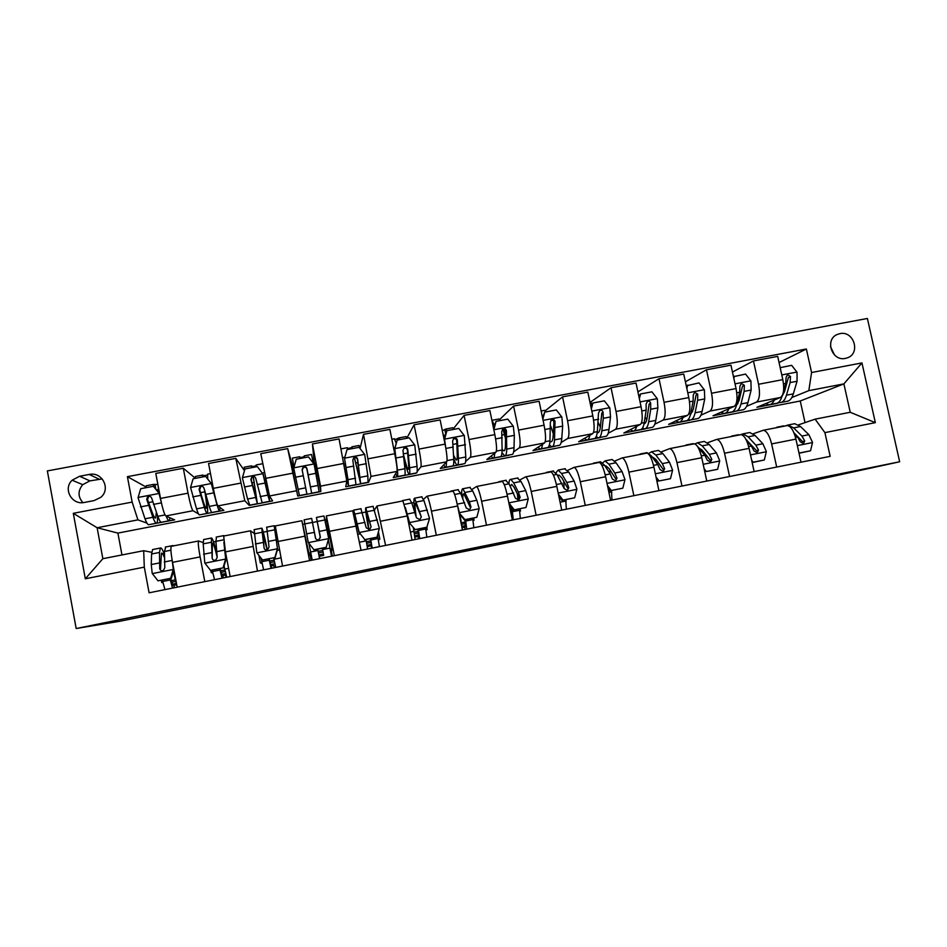 <?xml version="1.0" encoding="UTF-8"?>
<svg xmlns="http://www.w3.org/2000/svg" width="947" height="947" viewBox="0 0 947 947"><rect width="100%" height="100%" fill="white"/><g stroke="black" fill="none" stroke-linecap="round" stroke-linejoin="round"><path stroke-width="1.42" d="M434.176 556.564L383.949 567.194L434.176 556.564M839.906 333.64L837.539 334.35C824.387 339.18 831.762 361.671 845.434 358.392L847.541 357.788C860.93 353.172 853.709 330.385 839.906 333.64M598.184 523.502L544.194 534.735L598.149 523.324M76.174 628.524L119.724 621.279L164.92 612.129L806.844 482.035L899.65 461.769L76.174 628.524L47.35 470.919L867.393 318.476L899.65 461.769M492.073 544.833L434.152 557.025L492.073 544.833M502.893 542.619L549.828 533.137L502.893 542.619M311.184 560.316L310.356 556.078L311.362 555.877M330.728 552.006L331.521 551.841L332.361 556.078M84.437 502.431L94.049 500.608L100.725 497.376C111.142 489.114 102.229 471.393 89.219 474.459L79.607 476.258L72.126 480.212C62.727 488.865 71.901 505.426 84.437 502.431M805.033 422.622L800.251 400.995L117.901 533.102L97.127 527.739L102.856 558.694L143.684 550.704L144.299 567.135L149.093 592.798L830.164 456.347L824.908 432.625L815.118 419.154L850.228 412.276L843.895 383.878L808.809 390.638L791.834 397.539M144.299 567.135L85.325 578.783L73.298 513.321L132.154 502.088L137.919 519.879L146.963 523.099M145.826 486.865L127.407 476.661L132.154 502.088M127.407 476.661L806.371 349.005L811.579 372.526L861.948 362.914L875.348 422.658L824.908 432.625M117.901 533.102L121.962 554.954M150.502 524.354L174.639 519.867L165.808 515.961C164.305 514.399 162.529 508.551 160.505 498.43L155.793 473.429L183.304 468.256L188.039 493.174C190.051 503.271 191.696 509.119 192.987 510.729L198.503 513.878M137.919 519.879L97.127 527.739L73.298 513.321M800.251 400.995L843.895 383.878L861.948 362.914M779.381 402.605L777.795 402.889M732.457 372.053L753.457 360.937L777.7 356.38L782.814 379.64C784.507 389.158 783.714 395.1 780.411 397.48L756.925 407.281L777.866 403.233M753.457 360.937L758.559 384.269C760.263 393.81 759.553 399.752 756.44 402.096L746.603 406.322M735.05 411.294L734.008 411.116M685.403 381.807L706.462 369.78L730.954 365.175L736.056 388.566C737.772 398.131 737.145 404.073 734.197 406.381L712.996 415.769L734.138 411.685M706.462 369.78L711.54 393.242C713.269 402.83 712.748 408.761 709.978 411.057L700.934 415.2M637.923 391.904L658.994 378.717L683.734 374.065L688.8 397.586C690.541 407.198 690.114 413.129 687.498 415.39L668.641 424.351L689.984 420.219M658.994 378.717L664.048 402.309C665.8 411.945 665.457 417.876 663.03 420.101L654.803 424.185M645.984 428.553L651.358 427.511C653.466 427.499 654.945 425.12 655.786 420.385L648.707 421.746L650.707 409.258L650.648 403.173C650.198 401.528 649.157 400.924 647.511 401.362L646.103 404.038L646.174 410.122L644.232 422.611C643.439 427.346 642.03 429.713 639.983 429.713L633.969 430.873M590.632 402.013L611.028 387.749L636.029 383.038L641.072 406.701C642.835 416.349 642.587 422.279 640.326 424.481L623.848 433.004L645.404 428.837M611.028 387.749L616.047 411.472C617.823 421.155 617.681 427.073 615.609 429.251L608.211 433.276M545.365 410.702L562.554 396.864L587.827 392.117L592.834 415.911C594.621 425.605 594.574 431.524 592.68 433.667L578.629 441.752L600.386 437.55M562.554 396.864L567.549 420.728C569.348 430.459 569.407 436.378 567.703 438.485L561.157 442.509M499.661 419.533L513.582 406.085L539.115 401.279L544.087 425.215C545.91 434.957 546.052 440.876 544.525 442.947L532.96 450.583L554.942 446.333M513.582 406.085L518.542 430.092C520.377 439.858 520.625 445.777 519.287 447.813L513.629 451.897M453.518 428.565L464.089 415.402L489.895 410.548L494.831 434.614C496.678 444.415 497.021 450.31 495.873 452.335L486.841 459.496L509.036 455.211M464.089 415.402L469.014 439.538C470.872 449.363 471.322 455.27 470.375 457.247L465.628 461.52M406.938 437.988L414.064 424.812L440.142 419.912L445.054 444.119C446.925 453.956 447.481 459.863 446.712 461.805L440.272 468.505L462.681 464.172M414.064 424.812L418.965 449.103C420.847 458.964 421.51 464.859 420.942 466.776L417.165 471.582M360.061 448.511L363.518 434.33L389.868 429.37L394.745 453.72C396.651 463.616 397.409 469.499 397.03 471.393L393.23 477.608L415.863 473.228M363.518 434.33L370.999 476.412L368.584 482.366L368.336 481.112M314.286 463.119L312.427 443.954L339.062 438.935L346.827 481.064L345.726 486.794L368.584 482.366M312.427 443.954L320.512 486.142L320.832 491.6L315.209 462.941L313.433 463.284M292.883 467.191L287.699 448.606L297.737 496.074L320.832 491.6M287.699 448.606L260.78 453.672L269.493 495.979L272.594 500.927L249.262 505.438L248.919 503.686M244.385 470.6L235.791 458.372L244.811 500.738L249.262 505.438M235.791 458.372L208.565 463.497L213.312 488.356C215.312 498.418 216.851 504.278 217.928 505.923L223.859 510.35L200.267 514.73M151.698 552.29L143.684 550.704M163.369 551.781L164.435 551.58M203.179 542.548L198.527 540.986C197.935 542.453 198.468 547.768 200.125 556.895L204.812 581.636M213.584 541.921L215.916 541.459M254.234 533.469L250.493 530.793L257.466 571.088M263.29 532.155L266.865 531.456M310.356 556.078L308.876 553.202L301.904 520.72L309.551 560.648M303.241 524.307L304.816 523.999M312.486 522.495L317.174 521.572M324.88 520.057L326.36 519.773L326.384 515.914L334.35 555.676M362.381 512.694L365.826 512.019M374.538 509.77L376.989 505.994L385.607 545.413M411.791 502.987L413.981 502.561M423.475 499.282L427.05 496.181C428.127 497.305 429.607 502.289 431.465 511.167L436.318 535.256M460.704 493.387L461.651 493.198M471.985 489.433L476.601 486.474C478.034 487.516 479.703 492.44 481.609 501.247L486.486 525.194M520.045 479.821L525.632 476.862C527.408 477.833 529.266 482.686 531.22 491.446L536.132 515.251M567.62 470.387L574.154 467.345C576.261 468.244 578.321 473.038 580.31 481.739L585.258 505.414M614.71 461.071L622.179 457.934C624.618 458.762 626.855 463.485 628.879 472.139L633.863 495.672M661.337 451.873L669.707 448.618C672.465 449.375 674.891 454.039 676.951 462.633L681.97 486.036M707.504 442.77L716.749 439.396C719.827 440.083 722.431 444.688 724.538 453.222L729.569 476.495M753.208 433.773L763.318 430.269C766.703 430.885 769.473 435.431 771.616 443.918L776.694 467.06M798.463 424.872L815.118 419.154M195.224 478.14L183.304 468.256M779.05 362.547L806.371 349.005M162.896 582.606L161.724 582.571L161.31 580.345M171.514 546.265L171.289 546.324C170.484 547.84 170.898 553.19 172.532 562.352L177.196 587.164M161.724 582.571L162.837 582.346M171.111 580.7L175.231 579.872M223.681 536.038L225.445 551.888L230.157 576.557M212.755 572.864L211.276 572.686L210.85 570.402M211.276 572.686L212.649 572.414M220.615 570.816L224.924 569.964M262.165 563.572L260.318 562.897L258.862 555.321M275.293 525.928L282.537 566.057M260.318 562.897L261.952 562.565M269.623 561.038L274.109 560.151M331.521 551.841L332.006 548.585L326.36 519.773M308.876 553.202L310.758 552.835M318.145 551.355L322.773 550.432M330.148 548.964L332.006 548.585M297.737 496.074L292.126 467.333L294.008 466.978M352.698 510.753L361.067 550.325M378.433 540.311L379.842 539.044L378.409 531.847M366.382 541.731L370.75 540.855M378.267 539.364L379.842 539.044M402.937 500.904L407.21 515.961L412.04 540.11M425.972 530.284L427.204 529.598L426.766 527.42L429.536 518.388L423.936 500.513L421.64 496.82M414.135 532.202L418.254 531.374M425.901 529.858L427.204 529.598M452.666 491.162L452.879 491.126C454.146 492.203 455.72 497.151 457.602 505.994L462.479 530.012M473.098 520.684L474.092 520.234L473.654 518.092M461.414 522.768L465.285 521.998M473.062 520.436L474.092 520.234M501.863 481.514L502.159 481.467C503.768 482.461 505.544 487.35 507.462 496.133L512.374 520.01M519.785 511.262L520.519 510.978L520.081 508.835M518.293 500.158L517.654 497.068M511.262 514.6L511.996 514.304M510.907 512.895L511.853 512.706M519.761 511.12L520.519 510.978M505.568 438.343L503.709 429.358M550.55 471.973L550.929 471.902C552.882 472.825 554.835 477.655 556.8 486.379L561.737 510.125M566.01 501.969L566.046 499.673M598.741 462.527L599.191 462.444C601.475 463.296 603.618 468.067 605.63 476.732L610.59 500.336M611.774 492.795L611.561 490.593M646.434 453.175L646.955 453.08C649.559 453.862 651.891 458.561 653.939 467.179L658.934 490.653M693.642 443.918L694.234 443.812C697.158 444.534 699.667 449.162 701.763 457.721L706.782 481.064M740.365 434.756L741.028 434.637C744.271 435.289 746.946 439.87 749.077 448.369L754.132 471.57M786.614 425.688L787.348 425.558C790.899 426.138 793.752 430.66 795.918 439.112L800.996 462.183M808.809 390.638L811.579 372.526M102.856 558.694L85.325 578.783M875.348 422.658L850.228 412.276M102.24 478.922L89.894 480.875L82.732 484.663C77.772 490.783 77.832 496.773 82.91 502.644M834.473 354.936L830.483 346.59M447.99 553.782L464.113 550.598L447.99 553.782M521.844 538.89L499.898 543.436L521.844 538.89M153.319 486.308L153.698 484.355L157.889 484.556M158.374 489.599L156.527 489.859M159.664 494.003L153.343 486.296L140.724 488.699L138.037 497.684L144.998 518.802C146.738 523.289 148.075 525.242 148.987 524.65L156.243 523.241M145.767 487.741L146.394 485.728M159.084 493.683L161.392 502.798M166.175 516.127C167.572 519.702 168.625 521.241 169.312 520.72L170.01 517.82M153.343 486.296L159.641 493.861M168.886 520.803L161.606 522.211C160.765 522.78 159.51 520.814 157.829 516.328L151.745 498.311C150.916 496.311 149.519 495.814 147.566 496.82L146.702 499.27L152.869 517.275C154.574 521.773 155.853 523.727 156.729 523.146C157.474 522.472 157.735 519.891 157.498 515.393M156.35 512.28L155.675 517.997C154.953 518.483 153.876 516.837 152.455 513.073L147.566 499.696L148.359 497.211L147.566 496.82M158.078 485.598L158.788 492.653L159.392 492.535M164.399 554.469C162.659 549.615 161.321 547.461 160.374 548.029L152.585 549.556L151.591 554.007L151.248 564.554L152.207 573.409L157.983 580.831L170.649 578.309L173.301 569.218L172.259 560.837M172.745 546.04L173.976 545.792M162.328 580.144L164.956 589.614M157.983 580.831L170.649 578.309M173.893 569.585L171.324 578.345M160.374 548.029L159.475 552.456L159.723 568.733C160.292 570.52 161.535 571.088 163.429 570.414L164.79 567.727L164.447 551.474L165.749 546.975M170.578 578.499L172.981 585.341L176.414 584.891M173.348 571.432L177.089 586.56M172.52 588.099L169.939 578.617M159.723 568.733L160.528 568.816L161.44 553.202C162.126 552.752 163.097 554.149 164.352 557.392M171.537 582.263L175.609 581.446M202.705 476.945L202.836 475.051L203.854 475.678L207.393 475.145M205.617 476.4L211.82 484.189L205.617 476.4L193.117 478.768L190.56 487.48L196.55 508.859C198.03 513.381 199.059 515.381 199.651 514.848L206.991 513.428M195.236 478.365L195.544 476.424M211.82 484.189L214.543 494.334M211.323 483.739L217.029 504.917C218.39 509.45 219.302 511.463 219.775 510.966L219.988 507.462M219.503 511.013L212.14 512.434C211.619 512.943 210.66 510.942 209.251 506.42L204.055 488.332C203.285 486.403 201.948 485.87 200.03 486.77L199.059 489.291L204.339 507.367C205.771 511.889 206.766 513.89 207.31 513.369C208.032 511.984 207.606 506.124 206.008 495.826M204.966 492.215C206.47 501.614 206.92 506.953 206.28 508.243C205.819 508.669 205.002 506.988 203.806 503.2L199.663 489.765L200.586 487.208L200.03 486.77M207.653 474.139L207.713 478.898M251.594 467.688L251.488 465.841L252.162 466.54L256.152 465.853M268.605 496.228L263.266 474.388L257.324 466.599L244.965 468.943L242.396 477.821L247.569 499.033L249.795 505.153L257.217 503.721M244.421 470.813L244.196 467.214M262.994 473.902L267.823 495.127L269.706 501.306L268.782 493.553M268.699 496.204L268.001 490.215M269.587 501.33L262.153 502.762L255.797 478.472C255.086 476.59 253.796 476.045 251.914 476.838L250.848 479.407L257.371 503.686L253.346 476.921M251.926 482.828L254.116 482.402L256.365 498.584L251.215 479.928L251.914 476.838M256.187 464.953L256.258 466.8M254.116 482.402L253.133 476.957M299.986 458.514L299.643 456.726L299.986 457.484L302.117 457.235L304.354 456.561L304.247 455.85L304.614 457.638M306.71 468.351L311.658 493.198L319.127 491.753L314.12 464.172L308.473 456.904L296.245 459.224L293.736 468.055L299.43 495.565L306.923 494.109L302.211 470.197L303.336 467.558C305.242 466.871 306.497 467.439 307.077 469.274L307.633 472.174M294.02 467.049L292.363 458.099L299.654 456.774M313.315 463.13L311.516 454.477L304.247 455.85M311.658 493.198L306.982 468.706C306.319 466.871 305.076 466.303 303.229 467.037L302.093 469.641L306.923 494.109M306.733 468.386L307.491 472.21M216.543 552.444C214.046 542.418 212.306 537.624 211.335 538.038L203.617 539.553L203.203 543.862L204.789 562.98L210.53 570.354L223.054 567.869L225.658 558.837L223.859 542.276M225.658 558.837L225.185 550.479M223.717 536.049L224.498 535.895M212.175 570.201L214.543 579.682M210.53 570.354L223.054 567.869M226.096 558.955L223.504 567.951M211.335 538.038L212.187 558.339C212.755 560.079 213.951 560.648 215.798 560.056L217.194 557.345L215.916 541.364L216.496 537.032M220.118 568.614L222.178 575.504L225.232 575.113M224.072 565.975L226.759 577.232M222.036 578.179L219.704 568.709M212.187 558.339L212.377 543.187C213.264 542.891 214.851 547.473 217.123 556.931M221.006 572.379L225.279 571.526M267.338 549.911C264.308 535.469 262.449 528.225 261.751 528.154L254.127 529.657L256.791 552.657L262.508 559.997L274.902 557.534L277.447 548.562L274.18 525.727L275.956 531.456M277.447 548.562L275.198 530.841L276.702 535.765M261.029 558.103L263.633 569.845M262.508 559.997L274.902 557.534M277.66 548.727L275.127 557.653M261.751 528.154L264.095 548.053C264.651 549.757 265.823 550.325 267.622 549.793L269.043 547.07L266.711 527.183M269.161 558.848L270.866 565.761L273.565 565.442M273.659 557.949L275.731 567.419M271.055 568.366L268.96 558.884M264.095 548.053L262.781 533.279L267.125 549.97M269.978 562.601L274.429 561.713M319.565 558.647L317.707 549.165L319.115 556.268L321.412 555.865L323.696 555.356L322.347 548.242L323.696 555.356M313.93 549.745L308.248 542.442L313.93 549.745L326.194 547.307L328.68 538.393L323.957 515.973L316.428 517.441L320.335 537.884M328.68 538.393L326.194 547.307M328.36 539.731L331.521 556.244M308.248 542.442L304.105 519.856L311.658 518.376L315.434 537.884C315.99 539.541 317.15 540.121 318.902 539.636L320.335 536.913L316.428 517.441M308.9 543.365L312.226 560.115M313.99 549.911L326.194 547.473M320.335 537.849L317.423 522.543L320.335 536.913M315.611 538.417L311.658 518.376M315.481 538.05L312.652 523.478L315.6 538.393M318.452 552.918L323.081 551.994M347.656 448.523L351.668 447.611L351.882 446.83L352.473 448.57M360.807 483.692L368.052 482.295L367.838 475.856L364.713 454.536L359.102 447.315L346.993 449.6L344.542 458.384L347.999 479.679L348.543 486.06L346.756 479.809M344.542 458.384L347.111 475.654L347.561 481.005L346.342 476.897M360.085 448.582L358.996 445.481M354.32 457.697L360.641 483.728L357.635 459.046C357.019 457.247 355.8 456.679 354 457.342L352.805 459.97L355.965 484.627L348.662 486.036M347.904 449.434L347.265 447.706M354.533 457.638L355.67 463L357.919 462.574M354 457.342L353.882 457.898C355.764 457.283 356.96 457.863 357.493 459.65L359.671 478.673L355.67 463M367.235 546.679L371.366 545.65L370.36 538.677M364.808 539.612L359.162 532.344L364.808 539.612L376.942 537.198L379.38 528.331L373.035 506.349M377.498 535.173L379.427 546.644M359.02 532.581L355.587 518.554L354.557 515.251L354.711 518.459M359.162 532.344L354.805 514.091L353.574 510.161L353.835 514.576M364.642 539.814L376.942 537.198M360.902 508.728L366.24 527.822L369.65 529.586L371.094 526.863L365.767 507.77C365.128 508.101 366.11 515.428 368.703 529.787M368.939 529.764L366.738 512.848L371.094 526.863M370.573 538.63L372.183 548.1M367.602 549.023L365.968 539.553M366.655 543.294L371.011 542.418M395.029 439.609L399.054 437.905L399.871 439.586M409.447 474.281L416.467 472.932C417.201 473.192 417.402 471.002 417.071 466.374L414.762 445.007L409.187 437.822L397.207 440.095L394.804 448.807L397.444 470.162C397.87 474.778 397.776 476.945 397.16 476.661L395.68 473.607M394.804 448.807L395.716 458.881M407.032 438.224L406.038 436.579M394.52 449.399L397.207 440.095M404.026 458.715C406.299 468.197 408.003 473.417 409.14 474.352C409.826 474.613 409.992 472.435 409.625 467.806L407.755 449.494C407.174 447.718 405.991 447.15 404.215 447.753L402.972 450.405L404.914 468.718C405.304 473.346 405.174 475.512 404.511 475.24L397.432 476.613M396.189 443.338L394.414 438.781M404.215 447.753L403.884 448.345C405.742 447.789 406.902 448.381 407.376 450.133L408.571 463.841C408.891 467.711 408.761 469.534 408.181 469.31C407.186 468.469 405.707 463.829 403.706 455.389M414.893 537.162L418.574 536.215L417.899 529.195M425.523 527.68L426.86 537.15M409.175 522.626L415.153 529.574L409.175 522.626L407.021 515.038M409.53 522.353L405.292 507.379M402.866 500.927L402.084 501.081M415.153 529.574L427.156 527.183M414.774 529.823L426.718 527.443M409.637 499.176L411.767 502.904L416.502 517.867L419.876 519.631L421.308 516.908L414.597 498.205C413.579 498.158 413.732 502.928 415.082 512.528M416.088 516.127C414.845 507.545 414.668 503.259 415.544 503.259L421.308 516.908M418.314 529.113L419.687 538.583M415.141 539.494L413.401 528.059M414.395 533.753L418.479 532.936M442.332 430.684L445.753 429.062L446.818 430.767M457.602 464.977L464.397 463.663C465.415 463.864 465.888 461.639 465.794 456.987L464.302 435.584L458.739 428.435L446.901 430.672L444.545 439.337L445.8 448.073M446.416 462.124C446.463 465.829 446.096 467.581 445.279 467.356L443.622 465.013M453.885 429.346L452.607 427.772M444.143 439.609L446.901 430.672M453.731 458.608C455.116 462.586 456.253 464.74 457.141 465.06C458.123 465.273 458.549 463.059 458.419 458.407L457.354 440.035C456.797 438.295 455.649 437.703 453.909 438.272L452.619 440.935L453.755 459.307C453.909 463.947 453.506 466.173 452.559 465.948L445.706 467.273M445.398 434.969L443.575 435.419M444.403 438.662L442.734 432.696M453.909 438.272L453.364 438.911C455.187 438.39 456.312 438.994 456.738 440.722L457.259 454.477C457.365 458.372 457.022 460.23 456.205 460.053L453.613 455.377M462.065 527.728L465.32 526.852L464.953 519.82M458.964 512.694L464.965 519.654L476.838 517.287L479.17 508.539L476.826 500.265L472.707 490.925L469.759 487.397M472.707 518.269L473.831 527.739M459.378 512.457L457.354 504.763M451.447 491.398L450.263 491.635M464.965 519.654L476.838 517.287M464.373 519.939L459.035 513.073M457.863 489.729L460.656 493.292L466.244 508.006L469.57 509.782L470.99 507.071L469.345 501.732L462.929 488.735C461.911 488.569 461.497 490.913 461.71 495.766M462.811 498.382C462.763 495.151 463.107 493.612 463.864 493.766L470.316 507.45L470.99 507.071M465.569 519.702L466.717 529.16M462.112 528.225L459.982 514.28M461.651 524.318L465.474 523.561M494.736 453.234C494.547 456.679 493.932 458.312 492.925 458.147L491.031 456.17M493.6 428.612L496.062 421.356L507.793 419.13L513.31 426.245L514.339 435.348L514.02 447.694C513.866 452.37 513.144 454.631 511.842 454.489L505.26 455.767M500.276 420.563L498.714 419.036M505.556 438.71L503.082 429.346M496.062 421.356L493.825 429.737M501.981 452.654L504.668 455.874C505.923 456.028 506.609 453.767 506.728 449.103L506.432 430.672C505.911 428.967 504.787 428.375 503.07 428.896L501.744 431.572L502.111 449.991C502.017 454.655 501.354 456.916 500.123 456.75L493.482 458.04M494.026 427.014L492.89 425.167M491.895 420.302L494.523 425.179M503.07 428.896L502.324 429.571C504.124 429.086 505.213 429.689 505.591 431.406L505.449 445.22C505.355 449.127 504.787 451.021 503.733 450.89L502.111 449.304M528.225 499.01L508.847 502.857L514.257 509.829L525.999 507.485L528.284 498.785L525.739 490.593L520.98 481.443L517.382 478.057M517.334 493.707L518.045 500.182M519.418 508.965L520.329 518.423M499.543 481.976L497.956 482.283M514.257 509.829L525.999 507.485M513.463 510.149L509.226 504.704M505.615 480.366L509.06 483.787L515.464 498.264L518.755 500.028L520.163 497.329L518.34 492.061L513.676 482.887L510.776 479.36C509.782 479.229 509.155 480.591 508.882 483.455M510.315 486.308L511.688 484.367L514.114 487.338L519.252 497.743L520.163 497.329M511.818 517.346L510.978 506.965M512.019 508.302L513.286 519.832M542.536 444.261C542.122 447.552 541.293 449.15 540.086 449.032L537.955 447.292M542.536 417.734L544.726 412.134L556.327 409.933L561.82 417.011L562.672 426.103L561.76 438.497C561.37 443.196 560.387 445.492 558.813 445.41L552.444 446.641M546.218 411.85L544.383 410.394M553.297 433.833L550.74 426.079M544.726 412.134L542.856 419.272M549.39 444.924L551.71 446.783C553.237 446.877 554.184 444.581 554.528 439.893L555.001 421.415C554.504 419.722 553.415 419.13 551.722 419.628L550.361 422.291L549.958 440.769C549.639 445.457 548.715 447.753 547.212 447.647L540.784 448.89M550.894 420.279C552.622 419.923 553.64 420.551 553.936 422.173L553.143 436.046C552.859 439.976 552.077 441.894 550.799 441.823L549.923 441.409M558.422 494.18L563.027 500.111L574.663 497.791L576.889 489.149L574.142 481.04L568.756 472.068L564.53 468.824M563.725 481.112L564.081 488.297M565.679 499.744L566.365 509.19M547.153 472.648L545.164 473.027M563.027 500.111L574.663 497.791M562.033 500.466L558.896 496.429M552.882 471.097L556.954 474.376L564.175 488.616L567.431 490.38L568.816 487.693L566.827 482.485L561.524 473.488L558.138 470.079L555.925 472.802M557.795 475.82L559.026 475.063L561.867 477.927L567.691 488.155L568.816 487.693M589.839 435.3C589.212 438.508 588.182 440.071 586.773 440L584.394 438.437M590.952 406.961L591.768 403.777L592.881 403.008L604.364 400.83L609.832 407.873L610.519 416.94L609.004 429.393C608.388 434.117 607.169 436.449 605.322 436.413L599.155 437.609M591.958 403.647L589.993 401.753M600.327 427.239L598.315 422.741M592.881 403.008L591.354 408.915M596.196 436.626L598.279 437.774C600.078 437.822 601.274 435.49 601.854 430.778L603.275 418.325L603.073 412.241C602.6 410.584 601.534 409.98 599.865 410.442L598.48 413.117L597.332 431.643C596.776 436.354 595.604 438.686 593.828 438.639L587.614 439.834M603.073 412.241L601.795 413.046L600.362 426.967C599.889 430.921 598.895 432.874 597.391 432.838L597.19 432.815M607.489 485.574L611.3 490.487L622.818 488.19L624.984 479.596L622.061 471.57L616.059 462.775L612.105 459.496L611.206 459.674M610.01 469.937L609.797 473.263M611.478 490.617L611.951 500.063M594.278 463.403L591.911 463.864M611.3 490.487L622.818 488.19M610.105 490.889L608.045 488.238M599.676 461.935L600.54 461.757L604.375 465.072L610.223 473.914L612.378 479.064L615.609 480.827L616.971 478.152L614.804 473.003L608.897 464.184L605.026 460.881L602.635 462.905M605.026 466.066L605.891 465.853L609.134 468.623L615.633 478.649L616.971 478.152M636.656 426.387C635.828 429.536 634.608 431.098 632.998 431.063L630.371 429.642M638.858 396.308L640.551 393.976L651.915 391.821L657.348 398.829L657.869 407.885L655.786 420.385M646.754 419.746L645.096 416.988M640.551 393.976L639.355 398.663M642.48 428.115L644.398 428.861C646.458 428.849 647.902 426.481 648.707 421.746M650.648 403.173L649.157 404.014L647.097 417.982C646.517 421.545 645.475 423.522 643.996 423.901M656.046 477.051L659.076 480.958L670.464 478.697L672.595 470.15L669.482 462.207L662.876 453.577L658.449 450.417L657.419 450.618M656.034 459.555L655.644 461.674M640.941 454.264L638.183 454.797M659.076 480.958L670.464 478.697M657.692 481.407L656.697 480.129M646.008 452.855L647.002 452.654L651.299 455.85L657.763 464.527L660.083 469.617L663.291 471.369L664.64 468.706L662.308 463.628L655.786 454.974L651.441 451.79L648.92 453.388M651.974 456.75L655.928 459.413L663.078 469.25L664.64 468.706M683 417.532C681.97 420.646 680.562 422.208 678.774 422.208L675.886 420.906M686.279 385.843L698.981 382.908L704.379 389.88L704.746 398.912L702.094 411.46C701.029 416.218 699.312 418.633 696.945 418.704L691.18 419.817M692.612 411.803L691.346 410.193M687.723 385.038L686.859 388.53M688.268 419.545L690.055 420.03C692.375 419.971 694.056 417.568 695.086 412.809L697.643 400.273L697.738 394.189L694.672 392.378L693.24 395.053L693.157 401.126L690.647 413.661C689.641 418.42 687.984 420.823 685.687 420.87L679.875 422.007M697.738 394.189L696.045 395.065L693.37 409.092L690.387 414.833M704.106 468.623L706.367 471.535L717.637 469.286L719.72 460.798L716.417 452.938L709.22 444.474L704.343 441.42L703.171 441.645M701.715 449.683L701.289 450.973M687.131 445.208L684.006 445.812M706.367 471.535L717.637 469.286M697.418 446.309L704.817 455.235L707.302 460.254L710.487 462.006L711.813 459.366L709.315 454.347L702.201 445.848L697.394 442.782L694.932 443.954M698.602 447.73L702.248 450.287L710.049 459.946L711.813 459.366M691.866 443.859L694.104 443.835M728.87 408.737C727.663 411.827 726.065 413.401 724.088 413.448L720.951 412.241M733.463 376.681L745.561 374.077L750.935 381.014L751.137 390.034L747.929 402.629C746.65 407.399 744.709 409.85 742.093 409.968L736.517 411.045M737.962 403.659L737.097 402.818M734.422 376.184L733.854 378.492M733.605 410.974L735.263 411.294C737.831 411.176 739.749 408.737 740.992 403.967L744.117 391.383L744.354 385.299L741.347 383.488L739.903 386.151L739.678 392.224L736.612 404.807C735.381 409.578 733.487 412.016 730.942 412.123L725.319 413.212M744.354 385.299L742.46 386.21L739.181 400.285L736.375 405.683M751.669 460.289L753.161 462.207L764.324 459.982L766.36 451.553L762.88 443.764L755.102 435.466L749.764 432.519L748.473 432.767M746.994 440.177L746.674 440.864L751.397 446.037L754.037 450.997L757.209 452.749L758.5 450.121L755.848 445.149L748.154 436.827L742.898 433.868L740.542 434.732M732.86 436.236L729.368 436.922M752.167 462.574L764.324 459.982M745.999 439.467L756.535 450.736L758.5 450.121M737.287 434.969L739.761 434.886M753.161 462.207L752.155 462.503M774.291 400.036C772.894 403.102 771.13 404.689 768.964 404.771L765.59 403.659M780.174 367.661L791.68 365.341L797.031 372.242L797.066 381.25L793.326 393.881C791.834 398.675 789.656 401.161 786.791 401.327L781.405 402.368M780.648 367.424L780.375 368.561M782.222 395.657L782.104 396.047C780.671 400.83 778.552 403.304 775.747 403.469L770.313 404.511M778.481 402.428L780.02 402.641C782.849 402.475 784.992 400.001 786.448 395.207L790.118 382.576L790.496 376.504L787.561 374.681L786.093 377.344L785.726 383.417L783.536 391.052M790.496 376.504L788.401 377.451L784.542 391.561L781.973 396.485M798.759 452.027L799.493 452.974L810.549 450.772L812.526 442.391L808.88 434.685L800.523 426.541L794.758 423.7L793.337 423.984M778.138 427.369L774.291 428.115M799.031 453.234L810.549 450.772M794.308 433.738L797.516 436.922L800.31 441.835L803.447 443.575L804.725 440.959L801.92 436.058L793.645 427.89L787.94 425.037L785.359 425.949M782.246 426.15L784.98 426.02M793.894 432.696L802.559 441.622L804.725 440.959M780.411 397.48L756.44 402.096M734.197 406.381L709.978 411.057M687.498 415.39L663.03 420.101M640.326 424.481L615.609 429.251M592.68 433.667L567.703 438.485M544.525 442.947L519.287 447.813M495.873 452.335L470.375 457.247M446.712 461.805L420.942 466.776M397.03 471.393L370.999 476.412M346.827 481.064L320.512 486.142M296.091 490.854L269.493 495.979M244.811 500.738L217.928 505.923M192.987 510.729L165.808 515.961M200.125 556.895L172.532 562.352M188.039 493.174L160.505 498.43M240.55 483.148L213.312 488.356M252.731 546.502L225.445 551.888M292.505 473.24L265.562 478.377M304.78 536.203L277.791 541.542M343.903 463.426L317.245 468.516M356.273 526.023L329.568 531.303M394.745 453.72L368.371 458.75M407.21 515.961L380.789 521.181M445.054 444.119L418.965 449.103M457.602 505.994L431.465 511.167M494.831 434.614L469.014 439.538M507.462 496.133L481.609 501.247M544.087 425.215L518.542 430.092M556.8 486.379L531.22 491.446M592.834 415.911L567.549 420.728M605.63 476.732L580.31 481.739M641.072 406.701L616.047 411.472M653.939 467.179L628.879 472.139M688.8 397.586L664.048 402.309M701.763 457.721L676.951 462.633M736.056 388.566L711.54 393.242M749.077 448.369L724.538 453.222M782.814 379.64L758.559 384.269M795.918 439.112L771.616 443.918M89.894 480.875L79.607 476.258M99.08 479.146L89.219 474.459M155.58 488.64L154.87 484.876M158.942 493.494L138.108 497.459M152.869 517.275L144.998 518.802M148.561 502.573L152.633 501.792M165.027 514.943L157.829 516.328M148.43 505.367L140.452 506.894M161.416 502.881L153.461 504.408M147.566 499.696L146.702 499.27M152.349 573.598L173.242 569.455M164.447 551.474L170.91 550.207M174.13 570.84L173.49 570.97M175.645 578.889L175.041 579.008M170.235 579.966L162.635 581.482M151.591 554.007L159.475 552.456M164.281 561.985L172.176 560.423M151.248 564.554L159.238 562.98M172.224 584.24L176.142 583.459M173.763 585.353L174.224 587.767M203.865 476.732L203.664 475.631M211.181 483.55L190.56 487.48M204.339 507.367L196.55 508.859M200.515 492.641L204.86 491.813M210.719 482.769L212.199 482.485M217.029 504.917L209.251 506.42M200.61 495.388L192.715 496.891M213.454 492.925L205.582 494.429M199.663 489.765L199.059 489.291M252.174 467.569L251.973 466.492M262.852 473.713L242.456 477.596M255.276 497.554L247.569 499.033M262.272 472.955L264.426 472.553M264.58 480.401L265.906 480.153M267.823 495.127L260.141 496.607M252.222 485.503L244.409 487.007M264.935 483.077L257.146 484.568M300.01 458.514L299.797 457.425M313.978 463.983L293.807 467.83M305.68 487.835L298.045 489.303M318.097 485.444L310.486 486.912M303.289 475.737L295.559 477.217M315.872 473.322L308.166 474.802M304.567 457.65L304.354 456.561M204.931 563.157L225.587 559.061M215.916 541.364L223.563 539.861M227.055 560.328L225.611 560.612M225.386 575.918L226.321 575.729L225.386 575.906M228.582 568.33L224.735 569.088M219.988 570.035L212.459 571.538M203.203 543.862L211.003 542.335M216.484 551.675L224.368 550.112M203.593 554.22L211.501 552.657M221.598 574.379L225.753 573.539M222.711 575.563L223.161 577.954M256.945 552.835L277.376 548.787M266.853 531.362L274.547 529.847M279.412 549.935L277.187 550.373M273.719 566.247L275.364 565.915L273.719 566.235M280.951 557.878L273.932 559.275M269.232 560.222L261.774 561.701M254.27 533.836L261.988 532.321M268.143 541.471L275.944 539.932M255.382 543.992L263.207 542.453M270.463 564.601L274.867 563.725M271.15 565.868L271.611 568.247M308.391 542.631L328.621 538.618M317.245 521.466L324.868 519.962M329.982 548.1L322.619 549.568M317.967 550.491L310.592 551.971M304.804 523.904L312.439 522.413M319.246 531.385L326.964 529.858M306.615 533.871L314.357 532.344M318.843 554.93L323.46 554.007M319.115 556.268L319.577 558.635M364.571 454.359L344.601 458.159M355.551 478.223L347.999 479.679M344.246 465.178L345.501 464.941M342.755 457.65L344.862 457.247M367.838 475.856L360.31 477.312M353.823 466.066L346.176 467.534M366.276 463.687L358.653 465.143M357.493 459.65L357.635 459.046M351.882 448.677L351.668 447.611M371.141 545.863L371.603 548.218M359.304 532.522L379.321 528.556M367.128 511.664L374.657 510.184M378.113 538.5L370.822 539.956M366.217 540.867L359.469 542.217M360.061 533.919L357.919 534.345M354.805 514.091L362.358 512.599M369.803 521.395L377.439 519.891M357.315 523.857L364.974 522.353M367.01 545.294L371.307 544.442M414.62 444.83L394.863 448.594M404.914 468.718L397.444 470.162M393.597 447.978L394.982 447.706M403.517 453.862L407.672 453.068M417.071 466.374L409.625 467.806M403.824 456.501L396.26 457.946M416.147 454.134L408.595 455.578M407.376 450.133L407.755 449.494M398.723 439.799L398.509 438.733M418.112 536.464L418.586 538.807M409.672 522.531L429.476 518.601M416.479 501.969L423.936 500.513M425.759 528.994L418.538 530.438M413.981 531.338L410.43 532.048M410.217 523.951L408.867 524.224M404.464 504.337L411.767 502.904M419.829 511.51L427.393 510.019M407.47 513.961L415.058 512.457M414.703 535.765L418.681 534.972M464.16 435.407L444.605 439.124M453.755 459.307L447.031 460.597M453.092 444.38L456.904 443.658M465.794 456.987L458.419 458.407M453.305 447.031L445.859 448.452M465.498 444.699L458.028 446.12M456.738 440.722L457.354 440.035M445.694 433.88L444.901 429.95M464.622 527.159L465.095 529.48M459.52 512.635L479.111 508.752M465.332 492.381L472.707 490.925M472.932 519.583L465.782 521.016M454.631 494.476L460.656 493.292M469.345 501.732L476.826 500.265M457.212 504.135L464.61 502.668M461.911 526.319L465.581 525.585M513.179 426.067L493.837 429.749M502.111 449.991L496.382 451.092M502.159 435.004L504.42 434.578M514.02 447.694L506.728 449.103M502.277 437.656L495.624 438.935M514.339 435.348L506.953 436.768M505.591 431.406L506.432 430.672M513.676 482.887L520.98 481.443M519.631 510.267L512.564 511.676M504.266 484.734L509.06 483.787M518.34 492.061L525.739 490.593M507.071 494.287L513.653 492.985M561.689 416.834L543.081 420.373M549.958 440.769L545.223 441.681M561.76 438.497L554.528 439.893M550.74 428.387L544.868 429.512M562.672 426.103L555.356 427.499M553.936 422.173L555.001 421.415M558.197 493.056L576.83 489.362M561.524 473.488L568.756 472.068M565.868 501.046L560.091 502.194M553.379 475.086L556.954 474.376M566.827 482.485L574.142 481.04M556.398 484.544L562.187 483.396M609.69 407.695L591.816 411.105M597.332 431.643L593.544 432.377M609.004 429.393L601.854 430.778M598.693 419.201L593.591 420.184M610.519 416.94L603.275 418.325M607.027 483.372L624.937 479.809M608.897 464.184L616.059 462.775M611.667 491.919L608.933 492.452M601.984 465.533L604.375 465.072M614.804 473.003L622.061 471.57M605.216 474.897L610.223 473.914M657.218 398.651L640.054 401.919M644.232 422.611L641.379 423.155M646.174 410.122L641.806 410.962M657.869 407.885L650.707 409.258M655.348 473.784L672.548 470.363M655.786 454.974L662.876 453.577M650.092 456.087L651.299 455.85M662.308 463.628L669.482 462.207M653.525 465.356L657.763 464.527M704.248 389.702L687.782 392.839M690.647 413.661L688.729 414.04M702.094 411.46L695.086 412.809M693.157 401.126L689.534 401.824M704.746 398.912L697.643 400.273M703.171 464.29L719.661 461.011M702.201 445.848L709.22 444.474M709.315 454.347L716.417 452.938M701.336 455.921L704.817 455.235M750.805 380.836L735.026 383.843M736.612 404.807L735.582 405.008M747.929 402.629L740.992 403.967M739.678 392.224L736.766 392.792M751.137 390.034L744.117 391.383M750.498 454.891L766.312 451.755M748.154 436.827L755.102 435.466M755.848 445.149L762.88 443.764M748.651 446.57L751.397 446.037M796.889 372.064L781.784 374.941M793.326 393.881L786.448 395.207M785.726 383.417L783.512 383.843M797.066 381.25L790.118 382.576M797.35 445.599L812.479 442.592M793.645 427.89L800.523 426.541M801.92 436.058L808.88 434.685M795.48 437.325L797.516 436.922M836.343 334.942L837.539 334.35M198.527 540.986L171.289 546.324M250.493 530.793L223.539 536.073M301.904 520.72L275.234 525.94M352.758 510.753L326.384 515.914M403.091 500.88L376.989 505.994M452.879 491.126L427.05 496.181M502.159 481.467L476.601 486.474M550.929 471.902L525.632 476.862M599.191 462.444L574.154 467.345M646.955 453.08L622.179 457.934M694.234 443.812L669.707 448.618M741.028 434.637L716.749 439.396M787.348 425.558L763.318 430.269M82.732 484.663L72.126 480.212M155.805 488.936L155.048 484.911M153.698 484.355L146.181 485.775M173.064 545.543L165.287 547.058M173.94 585.341L174.39 587.732M204.043 476.696L203.854 475.678M202.836 475.051L195.402 476.459M210.494 473.595L207.523 474.163M252.352 467.546L252.162 466.54M251.488 465.841L244.125 467.238M262.721 463.71L256.128 464.965M300.175 458.478L299.986 457.484M223.883 535.576L216.188 537.091M222.888 575.551L223.338 577.919M274.18 525.727L266.569 527.219M271.327 565.856L271.789 568.212M319.293 556.256L319.755 558.6M347.336 447.694L341.027 448.89M359.079 445.469L351.882 446.83M373.213 506.314L365.767 507.77M361.044 508.693L353.574 510.161M394.544 438.757L391.857 439.266M406.18 436.555L399.054 437.905M421.971 496.761L414.597 498.205M409.933 499.116L402.534 500.572M452.808 427.724L445.753 429.062M470.233 487.303L462.929 488.735M458.312 489.635L450.985 491.067M498.986 418.988L492.002 420.314M518.009 477.939L510.776 479.36M506.207 480.247L498.951 481.668M544.714 410.335L541.139 411.01M550.799 441.823L551.403 441.704M550.988 420.172L551.722 419.628M565.288 468.67L558.138 470.079M553.604 470.955L546.431 472.364M597.391 432.838L598.113 432.696M612.105 459.496L605.026 460.881M600.54 461.757L593.438 463.154M658.449 450.417L651.441 451.79M647.002 452.654L639.971 454.039M704.343 441.42L697.394 442.782M693.003 443.646L686.042 445.007M749.764 432.519L742.898 433.868M738.542 434.72L731.652 436.07M794.758 423.7L787.94 425.037M783.643 425.878L776.812 427.215"/></g></svg>
